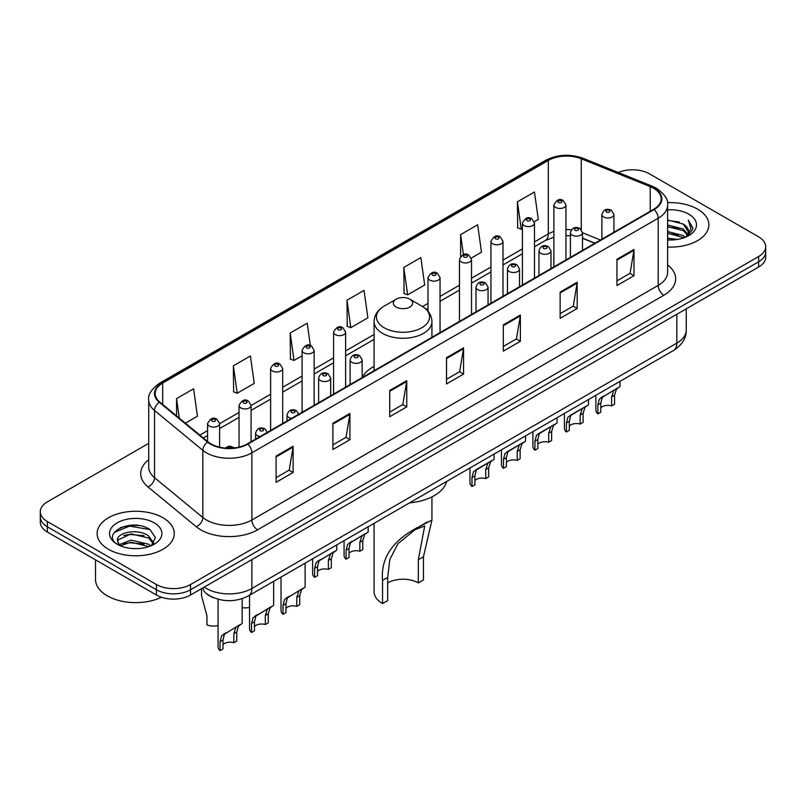 <?xml version="1.0" encoding="UTF-8"?>
<svg xmlns="http://www.w3.org/2000/svg" width="806" height="806" viewBox="0 0 806 806"><rect width="100%" height="100%" fill="white"/><g stroke="black" fill="none" stroke-linecap="round" stroke-linejoin="round"><path stroke-width="1.21" d="M374.075 366.408A42.587 24.583 0 0 0 362.156 377.5M594.788 243.291L582.476 238.304M213.661 597.74A24.099 13.914 180 0 1 206.87 593.982L205.772 593.065A16.07 10.75 129.5 0 1 202.971 587.846M138.914 525.562A32.139 18.558 0 0 0 120.104 527.799M148.727 443.35L47.363 501.876A24.099 13.914 0 0 0 40.3 511.719L40.3 522.217A24.099 13.914 0 0 0 47.363 532.051L156.435 595.03A24.099 13.914 0 0 0 190.528 595.03L758.637 267.028A24.099 13.914 0 0 0 765.7 257.195L765.7 251.946A24.099 13.914 0 0 1 758.637 261.779A24.099 13.914 0 0 0 765.7 251.946L765.7 246.696A24.099 13.914 0 0 0 758.637 236.853L649.565 173.874A24.099 13.914 0 0 0 618.273 172.494M40.3 511.719A24.099 13.914 0 0 0 47.363 521.553L156.435 584.531A24.099 13.914 0 0 0 190.528 584.531L190.528 589.78L758.637 261.779L190.528 589.78A24.099 13.914 0 0 1 156.435 589.78A24.099 13.914 0 0 0 190.528 589.78L190.528 595.03M47.363 521.553L47.363 526.802L156.435 589.78L47.363 526.802A24.099 13.914 0 0 1 40.3 516.968A24.099 13.914 0 0 0 47.363 526.802L47.363 532.051M697.573 209.137A38.567 22.266 0 0 0 667.428 202.679A38.567 22.266 0 0 1 697.573 209.137A38.567 22.266 0 0 1 708.867 224.884A38.567 22.266 0 0 0 697.573 209.137M162.973 517.784A38.567 22.266 0 0 0 120.94 512.959A38.567 22.266 0 0 0 97.133 533.532A38.567 22.266 0 0 0 108.427 549.269A38.567 22.266 0 0 0 150.46 554.095A38.567 22.266 0 0 0 174.267 533.532A38.567 22.266 0 0 0 162.973 517.784A38.567 22.266 0 0 0 120.94 512.959A38.567 22.266 0 0 0 97.133 533.532A38.567 22.266 0 0 0 108.427 549.269A38.567 22.266 0 0 0 150.46 554.095A38.567 22.266 0 0 0 174.267 533.532A38.567 22.266 0 0 0 162.973 517.784M653.656 188.312A25.711 14.84 180 0 1 661.182 198.81A25.711 14.84 180 0 1 653.656 209.298L247.341 443.884A25.711 14.84 180 0 1 208.099 441.9L159.81 402.083A25.711 14.84 180 0 1 155.155 393.57A25.711 14.84 180 0 1 162.681 383.072L548.322 160.424A25.711 14.84 180 0 1 581.257 158.762L650.22 186.649A25.711 14.84 180 0 1 653.656 188.312M654.109 188.05A26.356 15.213 0 0 0 650.593 186.347L581.62 158.46A26.356 15.213 0 0 0 547.868 160.162L162.228 382.81A26.356 15.213 0 0 0 159.276 402.295L207.565 442.121A26.356 15.213 0 0 0 247.795 444.146L654.109 209.56A26.356 15.213 0 0 0 654.109 188.05M276.085 456.085L276.085 482.331L293.122 472.487L293.122 446.252L276.085 456.085M276.085 477.676L289.213 470.1L293.062 447.118A6.428 3.708 -120 0 0 293.122 446.252M289.092 470.16L293.122 472.487M332.898 423.291L332.898 449.526L349.935 439.693L349.935 413.448L332.898 423.291M332.898 444.872L346.026 437.295L349.864 414.324A6.428 3.708 -120 0 0 349.935 413.448M345.905 437.366L349.935 439.693M389.711 390.487L389.711 416.732L406.748 406.889L406.748 380.654L389.711 390.487M389.711 412.078L402.829 404.491L406.677 381.52A6.428 3.708 -120 0 0 406.748 380.654M402.718 404.562L406.748 406.889M616.953 259.29L616.953 285.526L634 275.692L634 249.447L616.953 259.29M616.953 280.871L630.08 273.294L633.929 250.323A6.428 3.708 -120 0 0 634 249.447M629.96 273.365L634 275.692M560.14 292.094L560.14 318.33L577.187 308.486L577.187 282.251L560.14 292.094M560.14 313.675L573.268 306.099L577.116 283.118A6.428 3.708 -120 0 0 577.187 282.251M573.157 306.159L577.187 308.486M503.327 324.889L503.327 351.134L520.374 341.291L520.374 315.045L503.327 324.889M503.327 346.469L516.455 338.893L520.303 315.922A6.428 3.708 -120 0 0 520.374 315.045M516.344 338.963L520.374 341.291M446.514 357.693L446.514 383.928L463.561 374.085L463.561 347.849L446.514 357.693M446.514 379.273L459.642 371.697L463.49 348.716A6.428 3.708 -120 0 0 463.561 347.849M459.531 371.757L463.561 374.085M667.61 247.089A38.567 22.266 0 0 0 708.867 224.884A38.567 22.266 0 0 1 667.61 247.089M190.528 584.531L758.637 256.53A24.099 13.914 0 0 0 765.7 246.696M233.357 365.823L237.206 393.237L254.253 383.404L250.404 355.98L233.357 365.823L233.639 391.907M185.37 423.17L197.44 416.198L193.591 388.784L176.544 398.627L176.544 415.896M403.796 267.421L407.645 294.845L424.681 285.002L420.843 257.588L403.796 267.421L404.068 293.505M471.309 258.081L481.494 252.197L477.646 224.783L460.609 234.627L460.609 256.399M534.257 221.741L538.307 219.403L534.459 191.989L517.422 201.822L517.694 227.907M310.35 345.512L307.217 323.186L290.17 333.019L290.442 359.103M346.983 300.225L350.832 327.639L367.879 317.796L364.03 290.382L346.983 300.225L347.255 326.309M350.832 327.639L346.983 326.198M407.645 294.845L403.796 293.404M460.609 234.627L463.41 254.605M517.422 201.822L521.27 229.236L522.419 228.582M521.27 229.236L517.422 227.806M290.17 333.019L294.019 360.443L302.099 355.778M294.019 360.443L290.17 359.002M237.206 393.237L233.357 391.807M176.544 398.627L179.285 418.153M667.61 238.133L677.403 239.442M667.61 239.765L672.144 239.966M667.61 231.574L683.145 235.503L685.362 237.256M667.61 233.206L684.022 237.76M667.61 225.005L683.145 228.944L687.83 234.173M667.61 226.647L683.145 230.587L687.417 234.949M685.463 237.216A18.165 10.488 0 0 0 688.465 231.443A18.165 10.488 0 0 0 683.145 224.028L688.445 231.836M667.61 239.926A26.195 15.123 0 0 0 688.818 235.574A26.195 15.123 0 0 0 688.818 214.184A26.195 15.123 0 0 0 667.61 209.842M683.145 224.028L667.61 220.008M687.236 236.42L692.636 229.519L692.807 227.897L688.304 220.088L690.933 228.813L685.745 237.095M688.304 220.088L692.797 228.209M667.61 220.451L679.277 222.013M667.61 227.02L678.733 228.41M667.61 233.579L678.733 234.969M374.075 523.356L374.075 591.755A28.925 16.694 0 0 0 382.548 603.563L382.548 580.411C380.563 558.145 392.562 540.352 418.546 527.013L431.925 520.122L423.452 556.795L423.452 579.947L418.334 582.899A21.691 12.523 0 0 0 387.666 582.899M418.334 582.899L418.334 559.747L424.691 525.996L415.12 529.643L397.983 543.687L389.862 559.364L387.666 577.459L387.666 600.611L382.548 603.563M396.179 307.046A9.642 5.561 0 0 0 409.821 307.046A9.642 5.561 0 0 0 409.821 299.177L421.79 306.089A26.568 15.344 0 0 1 421.79 327.78A26.568 15.344 0 0 1 384.21 327.78A26.568 15.344 0 0 1 384.21 306.089C377.671 309.967 374.286 315.136 374.075 321.574A28.925 16.694 0 0 0 382.548 333.382A28.925 16.694 0 0 0 414.072 336.999A28.925 16.694 0 0 0 431.925 321.574C431.714 315.136 428.329 309.967 421.79 306.089L409.821 299.177A9.642 5.561 0 0 0 396.179 299.177A9.642 5.561 0 0 0 396.179 307.046M409.629 502.833A44.189 25.51 0 0 0 446.685 481.434M427.392 521.905L418.546 527.013L427.392 521.905M95.531 559.868L95.531 579.454A40.169 23.193 0 0 0 107.299 595.846A40.169 23.193 0 0 0 161.452 597.246M131.318 548.443L137.433 548.624M119.298 544.594L131.005 540.131L148.546 544.241L150.672 545.944M120.376 545.722L131.005 542.216L148.929 546.589M119.49 545.41L117.605 541.007A18.165 10.488 0 0 0 120.537 545.864M153.765 543.113L148.546 535.909C137.645 527.769 115.208 532.796 117.605 541.007L117.535 540.211M117.656 541.259L118.16 539.909L131.005 533.884L148.546 537.985L153.352 543.657M151.286 545.682L155.397 537.632L150.198 529.804C131.821 516.596 99.158 534.005 118.019 544.675L118.956 545.249M154.228 522.832A26.195 15.123 0 0 0 117.182 522.832A26.195 15.123 0 0 0 117.182 544.221A26.195 15.123 0 0 0 154.228 544.221A26.195 15.123 0 0 0 154.228 522.832M114.19 532.434L129.575 526.117L149.845 529.562M123.802 535.496L129.575 534.449L144.042 535.688M123.802 543.828L129.575 542.781L144.042 544.02M600.792 407.866A8.03 4.635 180 0 1 611.633 405.892L611.633 396.895L613.598 390.819L614.988 389.53L602.233 397.378L600.792 403.151L600.792 412.148L597.861 413.841A12.05 6.962 180 0 1 595.866 410.002L595.866 395.303M597.861 413.841L597.861 404.844L599.402 399.02L615.955 388.966M619.975 381.389L619.975 386.648L616.439 389.177L614.565 395.202L614.565 404.199L611.633 405.892M601.175 397.499L604.097 395.817L601.175 397.499M569.318 426.031A8.03 4.635 180 0 1 580.159 424.067L580.159 415.07L582.123 408.985L583.514 407.695L572.623 413.982L570.769 415.553L569.318 421.326L569.318 430.323L566.396 432.016A12.05 6.962 180 0 1 564.391 428.177L564.391 413.478M566.396 432.016L566.396 423.019L567.928 417.186L584.481 407.141M588.501 399.564L588.501 404.824L584.965 407.352L583.091 413.377L583.091 422.374L580.159 424.067M569.701 415.674L572.623 413.982L569.701 415.674M537.844 444.207A8.03 4.635 180 0 1 548.685 442.232L548.685 433.235L550.649 427.16L552.039 425.87L541.148 432.157L539.295 433.719L537.844 439.492L537.844 448.499L534.922 450.181A12.05 6.962 180 0 1 532.917 446.353L532.917 431.643M534.922 450.181L534.922 441.184L536.453 435.361L553.007 425.306M557.027 417.73L557.027 422.989L553.49 425.518L551.616 431.542L551.616 440.55L548.685 442.232M538.227 433.84L541.148 432.157L538.227 433.84M506.38 462.372A8.03 4.635 180 0 1 517.21 460.407L517.21 451.41L519.175 445.335L520.565 444.035L509.674 450.322L507.82 451.894L506.38 457.667L506.38 466.664L503.448 468.357A12.05 6.962 180 0 1 501.443 464.518L501.443 449.819M503.448 468.357L503.448 459.36L504.979 453.536L521.532 443.481M525.552 435.905L525.552 441.164L522.016 443.693L520.142 449.718L520.142 458.715L517.21 460.407M506.752 452.015L509.674 450.322L506.752 452.015M474.905 480.547A8.03 4.635 180 0 1 485.736 478.583L485.736 469.586L487.711 463.5L489.091 462.211L478.2 468.498L476.346 470.059L474.905 475.842L474.905 484.839L471.973 486.532A12.05 6.962 180 0 1 469.969 482.693L469.969 467.994M471.973 486.532L471.973 477.535L473.505 471.701L490.058 461.657M494.078 454.07L494.078 459.329L490.542 461.858L488.668 467.893L488.668 476.89L485.736 478.583M475.278 470.18L478.2 468.498L475.278 470.18M349.008 553.228A8.03 4.635 180 0 1 359.849 551.264L359.849 542.267L361.813 536.192L363.194 534.892L350.449 542.75L349.008 548.523L349.008 557.52L346.076 559.213A12.05 6.962 180 0 1 344.081 555.374L344.081 540.675M346.076 559.213L346.076 550.216L347.608 544.382L364.161 534.338M368.181 526.761L368.181 532.02L364.655 534.549L362.781 540.574L362.781 549.571L359.849 551.264M349.391 542.871L352.313 541.179L349.391 542.871M317.534 571.404A8.03 4.635 180 0 1 328.374 569.439L328.374 560.432L330.339 554.357L331.729 553.067L318.975 560.916L317.534 566.699L317.534 575.696L314.602 577.388A12.05 6.962 180 0 1 312.607 573.55L312.607 558.85M314.602 577.388L314.602 568.381L316.133 562.558L332.687 552.513M336.707 544.927L336.707 550.186L333.18 552.715L331.306 558.749L331.306 567.746L328.374 569.439M317.917 561.036L320.838 559.354L317.917 561.036M285.949 608.339A8.03 4.635 180 0 1 296.789 606.364L296.789 597.367L298.754 591.292L300.134 590.002L287.389 597.851L285.949 603.623L285.949 612.62L283.017 614.313A12.05 6.962 180 0 1 281.022 610.485L281.022 577.086M283.017 614.313L283.017 605.316L284.548 599.493L301.101 589.438M305.121 563.162L305.121 587.121L301.595 589.649L299.711 595.674L299.711 604.671L296.789 606.364M286.332 597.971L289.253 596.289L286.332 597.971M254.474 626.504A8.03 4.635 180 0 1 265.315 624.539L265.315 615.542L267.28 609.457L268.66 608.167L255.915 616.026L254.474 621.799L254.474 630.796L251.543 632.488A12.05 6.962 180 0 1 249.548 628.65L249.548 595.251M251.543 632.488L251.543 623.491L253.074 617.658L269.627 607.613M273.647 581.338L273.647 605.296L270.121 607.825L268.237 613.85L268.237 622.847L265.315 624.539M254.857 616.147L257.779 614.454L254.857 616.147M223 644.679A8.03 4.635 180 0 1 233.841 642.704L233.841 633.707L235.805 627.632L237.186 626.343L224.441 634.191L223 639.974L223 648.971L220.068 650.654A12.05 6.962 180 0 1 218.073 646.825L218.073 599.241M220.068 650.654L220.068 641.657L221.6 635.833L238.153 625.778M242.173 598.657L242.173 623.461L238.647 625.99L236.773 632.015L236.773 641.022L233.841 642.704M223.383 634.312L226.305 632.629L223.383 634.312M249.548 607.392A12.05 6.962 180 0 1 242.173 607.694M201.54 589.599L201.54 595.745L206.941 615.915L206.941 624.912A12.05 6.962 180 0 0 218.073 625.567M204.271 587.09A32.139 18.558 0 0 0 206.437 588.471A32.139 18.558 0 0 0 251.885 588.471L676.828 343.124A32.139 18.558 0 0 0 686.249 330.007C686.48 337.986 682.229 344.807 673.504 350.479L248.55 595.825A16.07 9.279 60 0 0 251.885 588.471L251.885 559.606M676.828 314.259L676.828 343.124A16.07 9.279 60 0 1 673.504 350.479M758.637 267.028L758.637 256.53M156.435 595.03L156.435 584.531M667.61 264.922A40.169 23.193 180 0 1 663.882 295.238L257.567 529.824A8.03 4.635 60 0 1 251.885 519.981L658.2 285.395A32.139 18.558 0 0 0 667.61 272.277L667.61 205.107A32.139 18.558 180 0 1 658.2 218.225A8.03 4.635 -120 0 0 654.109 209.56M257.567 529.824A40.169 23.193 180 0 1 200.754 529.824A40.169 23.193 180 0 1 196.251 526.721L147.961 486.905A40.169 23.193 180 0 1 148.727 459.692M206.437 519.981A32.139 18.558 0 0 0 251.885 519.981L251.885 452.811A32.139 18.558 180 0 1 202.83 450.332L154.54 410.516A32.139 18.558 180 0 1 148.727 399.867L148.727 467.047A32.139 18.558 0 0 0 154.54 477.686L202.83 517.502A32.139 18.558 0 0 0 206.437 519.981M667.61 205.107C668.678 200.079 664.99 194.488 656.537 188.302L652.306 186.257A8.03 3.758 112 0 0 650.593 186.347M652.306 186.257L583.343 158.379C570.033 153.664 557.399 154.349 545.44 160.424A8.03 4.635 60 0 1 547.868 160.162M162.228 382.81A8.03 4.635 -120 0 0 159.8 383.072C151.468 389.066 147.77 394.668 148.727 399.867M159.276 402.295A8.03 5.37 129.5 0 0 154.54 410.516L154.54 477.686A8.03 5.37 -50.5 0 1 147.961 486.905M583.343 158.379A8.03 3.758 112 0 0 581.62 158.46M207.565 442.121A8.03 5.37 129.5 0 0 202.83 450.332L202.83 517.502A8.03 5.37 -50.5 0 1 196.251 526.721M247.795 444.146A8.03 4.635 60 0 1 251.885 452.811L658.2 218.225L658.2 285.395A8.03 4.635 60 0 0 663.882 295.238M162.681 383.072L162.681 404.461M650.22 186.649L650.22 211.283M581.257 158.762L581.257 229.509M600.47 240.007L582.476 232.733M571.383 229.821A25.711 14.84 0 0 0 565.943 229.559M553.883 231.463A25.711 14.84 0 0 0 548.322 233.901L534.469 241.901M548.322 160.424L548.322 233.901A14.458 8.352 60 0 1 545.33 240.52L534.469 246.797M522.419 248.863L502.994 260.076M490.945 267.028L471.52 278.241M459.47 285.203L440.046 296.417M427.996 303.378L422.525 306.532M374.075 334.5L345.623 350.932M333.573 357.884L314.149 369.098M302.099 376.059L282.674 387.273M270.625 394.235L251.089 405.509M239.039 412.471L219.615 423.684M207.565 430.636L199.838 435.099M594.959 243.19L584.128 238.808A14.458 6.77 -68 0 1 582.476 237.397M446.514 358.519L463.49 348.716M503.327 325.725L520.303 315.922M560.14 292.921L577.116 283.118M616.953 260.116L633.929 250.323M389.711 391.323L406.677 381.52M332.898 424.117L349.864 414.324M276.085 456.921L293.062 447.118M387.666 577.459L382.548 580.411M423.452 556.795L418.334 559.747M603.654 216.975A6.025 3.476 180 0 1 601.891 214.517C603.432 209.57 606.586 208.139 611.351 210.215L613.94 214.517A6.025 3.476 180 0 1 610.223 217.731A6.025 3.476 180 0 1 603.654 216.975M609.336 210.416A2.005 1.159 0 0 0 606.495 210.416A2.005 1.159 0 0 0 606.495 212.059A2.005 1.159 0 0 0 609.336 212.059A2.005 1.159 0 0 0 609.336 210.416M614.988 389.53L617.91 387.837M611.633 396.895L614.565 395.202M597.861 404.844L600.792 403.151M572.189 235.151A6.025 3.476 180 0 1 570.416 232.692C571.958 227.745 575.111 226.315 579.877 228.39L582.476 232.692A6.025 3.476 180 0 1 578.748 235.906A6.025 3.476 180 0 1 572.189 235.151M577.862 228.592A2.005 1.159 0 0 0 575.021 228.592A2.005 1.159 0 0 0 575.021 230.224A2.005 1.159 0 0 0 577.862 230.224A2.005 1.159 0 0 0 577.862 228.592M583.514 407.695L586.436 406.012M580.159 415.07L583.091 413.377M566.396 423.019L569.318 421.326M540.715 253.316A6.025 3.476 180 0 1 538.942 250.857C540.483 245.911 543.637 244.48 548.402 246.555L551.002 250.857A6.025 3.476 180 0 1 547.274 254.071A6.025 3.476 180 0 1 540.715 253.316M546.387 246.757A2.005 1.159 0 0 0 543.556 246.757A2.005 1.159 0 0 0 543.556 248.399A2.005 1.159 0 0 0 546.387 248.399A2.005 1.159 0 0 0 546.387 246.757M552.039 425.87L554.961 424.178M548.685 433.235L551.616 431.542M534.922 441.184L537.844 439.492M509.241 271.491A6.025 3.476 180 0 1 507.468 269.033C509.009 264.086 512.163 262.655 516.928 264.731L519.527 269.033A6.025 3.476 180 0 1 515.8 272.247A6.025 3.476 180 0 1 509.241 271.491M514.923 264.932A2.005 1.159 0 0 0 512.082 264.932A2.005 1.159 0 0 0 512.082 266.574A2.005 1.159 0 0 0 514.923 266.574A2.005 1.159 0 0 0 514.923 264.932M520.565 444.035L523.487 442.353M517.21 451.41L520.142 449.718M503.448 459.36L506.38 457.667M477.767 289.666A6.025 3.476 180 0 1 476.003 287.198C477.535 282.261 480.688 280.82 485.454 282.906L488.053 287.198A6.025 3.476 180 0 1 484.335 290.412A6.025 3.476 180 0 1 477.767 289.666M483.449 283.097A2.005 1.159 0 0 0 480.608 283.097A2.005 1.159 0 0 0 480.608 284.74A2.005 1.159 0 0 0 483.449 284.74A2.005 1.159 0 0 0 483.449 283.097M489.091 462.211L492.013 460.528M485.736 469.586L488.668 467.893M471.973 477.535L474.905 475.842M351.869 362.347A6.025 3.476 180 0 1 350.106 359.889C351.648 354.942 354.801 353.512 359.557 355.587L362.156 359.889A6.025 3.476 180 0 1 358.438 363.103A6.025 3.476 180 0 1 351.869 362.347M357.552 355.789A2.005 1.159 0 0 0 354.711 355.789A2.005 1.159 0 0 0 354.711 357.431A2.005 1.159 0 0 0 357.552 357.431A2.005 1.159 0 0 0 357.552 355.789M363.194 534.892L366.115 533.209M359.849 542.267L362.781 540.574M346.076 550.216L349.008 548.523M320.395 380.513A6.025 3.476 180 0 1 318.632 378.054C320.173 373.118 323.327 371.677 328.082 373.762L330.682 378.054A6.025 3.476 180 0 1 326.964 381.268A6.025 3.476 180 0 1 320.395 380.513M326.077 373.954A2.005 1.159 0 0 0 323.236 373.954A2.005 1.159 0 0 0 323.236 375.596A2.005 1.159 0 0 0 326.077 375.596A2.005 1.159 0 0 0 326.077 373.954M331.729 553.067L334.641 551.385M328.374 560.432L331.306 558.749M314.602 568.381L317.534 566.699M291.55 418.354A6.025 3.476 180 0 1 288.81 417.448A6.025 3.476 180 0 1 287.047 414.989C288.588 410.042 291.732 408.612 296.497 410.687L299.097 414.989M294.492 410.889A2.005 1.159 0 0 0 291.651 410.889A2.005 1.159 0 0 0 291.651 412.531A2.005 1.159 0 0 0 294.492 412.531A2.005 1.159 0 0 0 294.492 410.889M300.134 590.002L303.056 588.309M296.789 597.367L299.711 595.674M283.017 605.316L285.949 603.623M260.086 436.53A6.025 3.476 180 0 1 257.336 435.623A6.025 3.476 180 0 1 255.573 433.165C257.114 428.218 260.257 426.787 265.023 428.863L267.622 433.165M263.018 429.064A2.005 1.159 0 0 0 260.177 429.064A2.005 1.159 0 0 0 260.177 430.696A2.005 1.159 0 0 0 263.018 430.696A2.005 1.159 0 0 0 263.018 429.064M268.66 608.167L271.582 606.485M265.315 615.542L268.237 613.85M251.543 623.491L254.474 621.799M232.128 448.136A2.005 1.159 0 0 0 231.544 447.229A2.005 1.159 0 0 0 229.216 447.018A2.005 1.159 0 0 0 228.138 448.227M237.186 626.343L240.107 624.65M233.841 633.707L236.773 632.015M220.068 641.657L223 639.974M565.943 259.945L565.943 204.976A6.025 3.476 180 0 1 562.215 208.19A6.025 3.476 180 0 1 555.656 207.434A6.025 3.476 180 0 1 553.883 204.976L553.883 266.897M558.498 202.508A2.005 1.159 0 0 0 561.339 202.508A2.005 1.159 0 0 0 561.339 200.875A2.005 1.159 0 0 0 558.498 200.875A2.005 1.159 0 0 0 558.498 202.508M534.469 278.11L534.469 223.141A6.025 3.476 180 0 1 530.741 226.355A6.025 3.476 180 0 1 524.182 225.599A6.025 3.476 180 0 1 522.419 223.141L522.419 285.072M527.023 220.683A2.005 1.159 0 0 0 529.864 220.683A2.005 1.159 0 0 0 529.864 219.041A2.005 1.159 0 0 0 527.023 219.041A2.005 1.159 0 0 0 527.023 220.683M502.994 296.286L502.994 241.316A6.025 3.476 180 0 1 499.277 244.53A6.025 3.476 180 0 1 492.708 243.775A6.025 3.476 180 0 1 490.945 241.316L490.945 303.247M495.549 238.858A2.005 1.159 0 0 0 498.39 238.858A2.005 1.159 0 0 0 498.39 237.216A2.005 1.159 0 0 0 495.549 237.216A2.005 1.159 0 0 0 495.549 238.858M471.52 314.451L471.52 259.482A6.025 3.476 180 0 1 467.802 262.696A6.025 3.476 180 0 1 461.234 261.95A6.025 3.476 180 0 1 459.47 259.482L459.47 321.413M464.075 257.023A2.005 1.159 0 0 0 466.916 257.023A2.005 1.159 0 0 0 466.916 255.381A2.005 1.159 0 0 0 464.075 255.381A2.005 1.159 0 0 0 464.075 257.023M440.046 332.626L440.046 277.657A6.025 3.476 180 0 1 436.328 280.871A6.025 3.476 180 0 1 429.759 280.115A6.025 3.476 180 0 1 427.996 277.657L427.996 311.197M432.6 275.199A2.005 1.159 0 0 0 435.442 275.199A2.005 1.159 0 0 0 435.442 273.556A2.005 1.159 0 0 0 432.6 273.556A2.005 1.159 0 0 0 432.6 275.199M345.623 387.142L345.623 332.173A6.025 3.476 180 0 1 341.905 335.387A6.025 3.476 180 0 1 335.336 334.631A6.025 3.476 180 0 1 333.573 332.173L333.573 394.094M338.177 329.714A2.005 1.159 0 0 0 341.019 329.714A2.005 1.159 0 0 0 341.019 328.072A2.005 1.159 0 0 0 338.177 328.072A2.005 1.159 0 0 0 338.177 329.714M314.149 405.307L314.149 350.338A6.025 3.476 180 0 1 310.431 353.552A6.025 3.476 180 0 1 303.862 352.796A6.025 3.476 180 0 1 302.099 350.338L302.099 412.269M306.703 347.88A2.005 1.159 0 0 0 309.544 347.88A2.005 1.159 0 0 0 309.544 346.237A2.005 1.159 0 0 0 306.703 346.237A2.005 1.159 0 0 0 306.703 347.88M282.674 423.482L282.674 368.513A6.025 3.476 180 0 1 278.957 371.727A6.025 3.476 180 0 1 272.388 370.972A6.025 3.476 180 0 1 270.625 368.513L270.625 430.444M275.229 366.055A2.005 1.159 0 0 0 278.07 366.055A2.005 1.159 0 0 0 278.07 364.413A2.005 1.159 0 0 0 275.229 364.413A2.005 1.159 0 0 0 275.229 366.055M251.089 441.718L251.089 405.448A6.025 3.476 180 0 1 247.371 408.662A6.025 3.476 180 0 1 240.803 407.907A6.025 3.476 180 0 1 239.039 405.448L239.039 447.098M243.644 402.99A2.005 1.159 0 0 0 246.485 402.99A2.005 1.159 0 0 0 246.485 401.348A2.005 1.159 0 0 0 243.644 401.348A2.005 1.159 0 0 0 243.644 402.99M219.615 447.179L219.615 423.613A6.025 3.476 180 0 1 215.897 426.827A6.025 3.476 180 0 1 209.328 426.072A6.025 3.476 180 0 1 207.565 423.613L207.565 441.466M212.169 421.155A2.005 1.159 0 0 0 215.011 421.155A2.005 1.159 0 0 0 215.011 419.513A2.005 1.159 0 0 0 212.169 419.513A2.005 1.159 0 0 0 212.169 421.155M248.55 595.825C235.624 602.324 222.688 602.324 209.762 595.825L205.772 593.065M686.249 330.007L686.249 308.829M545.44 160.424L159.8 383.072M584.128 238.808L582.476 238.183M570.416 235.805L565.943 235.664M553.883 237.186L545.33 240.52M522.419 253.749L502.994 264.962M490.945 271.924L471.52 283.138M459.47 290.1L440.046 301.313M427.996 308.265L426.193 309.303M374.075 339.397L345.623 355.819M333.573 362.781L314.149 373.994M302.099 380.946L282.674 392.159M270.625 399.121L251.089 410.405M239.039 417.357L219.615 428.57M207.565 435.532L203.334 437.97M431.925 520.122L431.925 496.899M431.925 337.311L431.925 321.574M374.075 370.71L374.075 321.574M396.179 299.177L384.21 306.089M601.891 239.181L601.891 214.517M613.94 232.229L613.94 214.517M570.416 257.356L570.416 232.692M582.476 250.394L582.476 232.692M538.942 275.531L538.942 250.857M551.002 268.569L551.002 250.857M507.468 293.696L507.468 269.033M519.527 286.745L519.527 269.033M476.003 311.872L476.003 287.198M488.053 304.91L488.053 287.198M350.106 384.553L350.106 359.889M362.156 377.591L362.156 359.889M318.632 402.728L318.632 378.054M330.682 395.766L330.682 378.054M287.047 420.964L287.047 414.989M255.573 439.129L255.573 433.165M225.388 448.076L227.917 446.494L230.103 446.151L234.677 447.884M565.943 204.976L563.344 200.674C559.848 198.145 556.694 199.586 553.883 204.976M534.469 223.141L531.869 218.849C528.373 216.32 525.22 217.751 522.419 223.141M502.994 241.316L500.395 237.014C496.899 234.496 493.746 235.926 490.945 241.316M471.52 259.482L468.921 255.19C465.425 252.661 462.271 254.091 459.47 259.482M440.046 277.657L437.446 273.355C433.95 270.836 430.797 272.267 427.996 277.657M345.623 332.173L343.024 327.871C339.528 325.352 336.384 326.783 333.573 332.173M314.149 350.338L311.549 346.046C308.053 343.517 304.91 344.948 302.099 350.338M282.674 368.513L280.075 364.211C276.589 361.692 273.435 363.123 270.625 368.513M251.089 405.448L248.49 401.146C244.994 398.617 241.85 400.058 239.039 405.448M219.615 423.613L217.016 419.322C213.519 416.793 210.376 418.223 207.565 423.613"/></g></svg>
